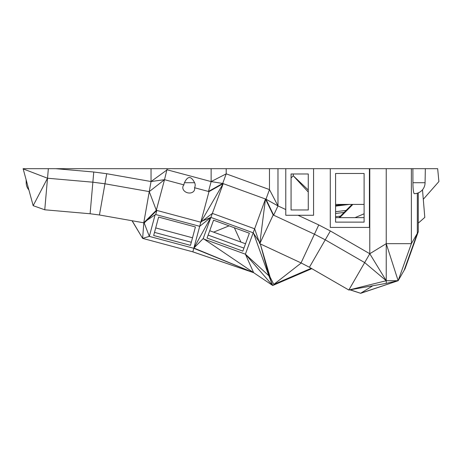 <?xml version="1.0" encoding="UTF-8"?>
<svg xmlns="http://www.w3.org/2000/svg" width="462" height="462" viewBox="0 0 462 462"><rect width="100%" height="100%" fill="white"/><g stroke="black" fill="none" stroke-linecap="round" stroke-linejoin="round"><path stroke-width="0.69" d="M48.354 168.688L47.517 178.228L33.166 205.677L23.117 168.688L167.163 168.688L164.518 179.683L151.039 181.531L151.039 168.688M369.785 168.688L369.785 253.736L364.674 262.589L386.232 280.717L398.14 280.717L386.232 243.665L386.232 280.717L369.785 253.736L386.232 243.665L411.371 243.665L398.14 280.717L405.053 268.745L418.283 231.693L411.371 243.665L411.371 168.688L277.98 168.688L277.98 205.919L269.473 189.587L265.973 199.197L222.701 183.449L226.201 173.839L211.134 181.589L211.134 168.688L167.163 168.688M211.134 168.688L269.473 168.688L269.473 189.587L226.201 173.839L226.201 168.688M277.98 168.688L269.473 168.688M411.371 168.688L437.664 168.688L438.9 181.549L423.284 199.307M293.26 173.983L293.26 175.768L308.269 190.021M291.072 177.98L293.26 175.768L308.269 192.019M418.283 231.693L418.283 192.868A10.984 10.984 0 0 0 425.069 182.715L425.346 168.688L425.069 182.715L412.924 182.715A10.978 1.455 90 0 0 414.385 193.694A10.984 10.984 0 0 0 425.069 182.715M404.1 270.391L417.33 233.339L417.33 193.208M412.889 168.688L412.924 182.715M386.232 243.665L386.232 168.688M369.785 253.736L330.365 230.977L318.757 224.93L301.045 262.913L259.788 243.676L265.477 199.018L254.643 228.788L212.364 213.398L223.198 183.628L200.797 222.205L156.318 210.285L149.261 191.603L104.955 183.789L92.868 182.195L47.517 178.228L44.756 209.788L90.107 213.756L99.451 214.986L106.734 173.718L151.039 181.531L167.163 169.808L211.134 181.589L208.489 191.464L194.531 187.728A5.636 5.44 -165 0 0 194.6 182.715C191.095 175.797 187.716 175.797 184.459 182.715A5.636 5.44 -165 0 0 183.951 184.892L164.518 179.683L156.318 210.285L143.763 222.8L99.451 214.986M298.03 215.269L318.757 224.93M369.404 168.688L369.404 227.414L330.284 227.414L330.284 168.688M364.108 222.124L335.579 222.124L335.579 173.481L364.108 173.481L364.108 222.124M277.98 205.919L273.66 215.188L265.973 199.197L277.98 205.919L285.776 209.557M106.734 173.718L93.757 172.008L55.804 168.688M93.757 172.008L90.107 213.756M23.1 168.873L47.517 178.228M364.108 217.648L335.579 217.648M364.108 204.418L335.579 204.418M240.916 242.082L234.367 227.772M313.565 168.688L313.565 215.269L285.776 215.269L285.776 168.688M273.66 215.188L265.477 199.018L273.181 214.963L314.431 234.199L325.248 239.83L309.413 267.267L301.045 262.913M330.365 230.977L325.248 239.83L364.674 262.589L348.833 290.026L309.413 267.267M308.269 209.973L291.072 209.973L291.072 173.983L308.269 173.983L308.269 209.973M208.489 191.464L208.997 191.603L223.198 183.628L208.489 191.464L222.701 183.449L211.134 181.589M151.039 181.531L149.261 191.603L164.518 179.683M28.84 189.865A10.984 10.984 0 0 1 26.195 182.715L26.883 182.715M229.094 225.849L213.6 232.143M339.737 217.648L352.864 204.418M335.579 206.121L349.341 204.418M352.056 204.418L338.929 217.648M418.283 223.129L424.797 217.394L422.493 189.784M273.181 214.963L259.788 243.676L254.643 228.788L253.182 232.79L210.857 217.406L199.7 226.316L193.873 248.048L210.857 217.406M183.951 184.892A6.018 4.73 -165 0 0 187.508 192.77A6.018 4.73 -165 0 0 194.531 187.728M208.997 191.603L200.797 222.205L212.364 213.398L203.211 238.536L253.638 272.672L193.873 248.048L192.856 251.842L253.638 272.672L272.724 285.504L311.815 268.653M184.459 182.715L194.6 182.715M149.261 191.603L143.763 222.8L156.832 210.424L144.283 222.892L143.763 222.8M33.166 205.677L44.756 209.788M132.034 220.732L142.625 238.38L192.856 251.842M155.706 227.916L192.515 237.78M355.024 217.648L364.108 213.779M346.113 210.406L335.579 211.712M372.817 285.753L360.753 293.191L398.14 280.717L386.232 283.362L386.232 280.717L348.833 290.026L386.232 283.362M144.156 222.869L149.324 236.382L193.809 248.302L253.638 272.672L245.397 254.175L272.557 285.389L268.867 275.791L245.397 254.175L253.182 232.79L259.049 241.534M146.749 220.443L155.099 214.83L149.324 236.382L142.625 238.38L132.149 220.749M344.115 212.422L335.579 213.479M209.719 230.729L245.53 243.763M335.579 216.736L340.425 216.135M398.14 280.717L360.689 293.312L349.913 289.836M143.826 222.811L142.625 238.38M155.099 214.83L155.729 214.535L199.7 226.316L200.797 222.205M190.488 245.357L195.414 226.952L158.605 217.088L153.673 235.493L190.488 245.357M192.348 251.703L253.638 272.672M191.314 242.255L154.504 232.392M350.19 289.784L360.689 293.312M155.729 214.535L156.832 210.424M243.942 248.117L208.131 235.083M210.805 217.446L202.46 220.94M203.211 238.536L193.994 247.961M207.034 238.097L213.554 220.195L249.365 233.229L242.845 251.132L207.034 238.097M203.494 238.923L245.397 254.175M269.034 275.906L260.297 243.907L270.143 277.2L269.554 275.681L269.034 275.906L272.724 285.504M270.143 277.2L273.804 284.413L301.212 262.999M311.197 268.295L273.804 284.413M253.499 233.154L268.867 275.791L269.554 275.681M344.098 204.418L335.579 205.475M26.195 182.715L26.143 179.995"/></g></svg>

